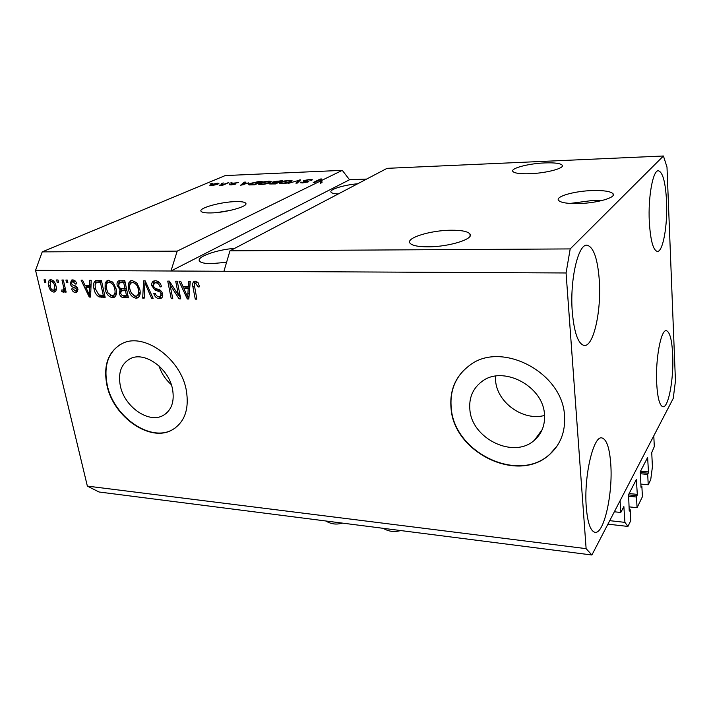 <?xml version="1.0" encoding="UTF-8"?>
<svg xmlns="http://www.w3.org/2000/svg" width="711" height="711" viewBox="0 0 711 711"><rect width="100%" height="100%" fill="white"/><g stroke="black" fill="none" stroke-linecap="round" stroke-linejoin="round"><path stroke-width="1.07" d="M629.004 506.854L637.065 507.698L636.487 497.025L637.305 494.376L636.363 479.49L628.577 494.607L629.217 510.64L629.519 511.058L630.186 509.716L630.799 520.559L627.937 526.433L624.925 522.363L623.858 506.579L620.783 512.471L614.34 511.778M620.783 512.471L620.081 500.731L653.791 435.834L654.307 446.597L651.729 452.605L652.422 466.78L650.734 479.623L648.228 484.778L640.815 484.075M624.925 522.363L609.727 520.665M627.937 526.433L607.914 524.158M630.186 509.716L629.164 509.609M636.487 497.025L628.4 496.207M637.065 507.698L642.415 496.713L641.864 486.182L640.922 486.093M648.228 484.778L647.703 474.406L648.468 471.908L647.623 457.44L640.407 471.464L640.967 486.999L641.126 487.542L641.864 486.182M647.703 474.406L640.273 473.73M578.203 203.577C596.645 203.266 616.597 197.551 613.051 193.748C610.713 191.375 603.95 190.308 592.761 190.548C574.719 190.957 555.202 196.458 558.535 200.351C560.632 202.653 567.191 203.728 578.203 203.577M602.021 200.529L593.383 200.369L569.991 203.444M210.918 212.936C226.027 212.74 248.957 206.234 245.713 203.195C244.673 201.995 241.278 201.471 235.528 201.613C220.712 201.888 198.111 208.172 201.097 211.336C202.057 212.509 205.337 213.033 210.918 212.936M544.484 414.637C543.382 385.718 502.242 364.77 481.587 381.763C472.779 388.624 468.869 397.884 469.864 409.554C471.669 438.749 513.946 459.359 534.53 440.109C541.809 433.612 545.124 425.125 544.484 414.637M495.451 376.155L495.585 380.643C497.069 402.568 523.216 421.383 544.537 415.446M172.56 389.317C168.916 368.28 144.431 350.861 130.122 358.753C121.199 363.863 117.928 372.866 120.31 385.762C124.354 406.879 149.026 424.023 163.414 415.313C171.555 410.291 174.604 401.626 172.56 389.317M186.335 390.472C180.958 358.531 143.826 331.904 122.088 343.609C108.196 351.394 103.131 365.214 106.899 385.06C113.209 417.179 150.776 443.149 172.702 429.586C184.771 421.987 189.313 408.949 186.335 390.472M120.337 344.506C107.956 352.798 103.584 366.254 107.21 384.873C113.511 416.984 151.07 442.944 172.986 429.382L175.208 427.978M564.543 416.264C563.165 372.44 501.068 340.382 469.624 365.374C455.582 375.932 449.396 390.312 451.067 408.523C454.062 452.987 518.799 484.253 550.092 454.045C560.57 444.322 565.387 431.728 564.543 416.264M463.323 370.698C453.805 381.025 449.796 393.547 451.281 408.292C454.276 452.738 518.986 483.987 550.27 453.787L557.042 446.055M428.013 246.824C449.023 246.93 474.637 238.869 469.9 233.91C467.634 231.386 461.377 230.16 451.121 230.222C430.635 230.284 405.563 237.981 409.971 243.135C412.007 245.553 418.015 246.788 428.013 246.824M529.757 173.715C546.359 173.2 565.112 168.16 562.17 165.139C560.33 163.308 554.544 162.57 544.795 162.917C528.513 163.503 510.134 168.374 512.889 171.475C514.551 173.253 520.176 173.999 529.757 173.715M234.648 248.37C216.837 249.605 196.067 256.964 199.507 261.079C200.778 262.741 204.688 263.603 211.22 263.657L226.587 262.306M572.284 311.88C569.689 280.276 578.159 243.615 587.055 245.215C593.552 246.913 597.64 258.591 599.293 280.241C601.497 310.778 593.587 346.737 584.273 345.466C578.194 344.151 574.195 332.952 572.284 311.88M649.303 221.672C647.988 196.929 652.991 169.876 658.43 170.764C662.839 172.222 665.549 182.451 666.562 201.462C667.682 225.529 662.936 252.094 657.328 251.418C653.142 250.299 650.467 240.389 649.303 221.672M656.68 383.247C655.364 359.019 661.008 329.264 666.34 330.686C669.824 331.797 671.957 339.911 672.713 355.002C673.859 378.545 668.518 407.874 662.972 406.754C659.648 405.839 657.551 398.009 656.68 383.247M586.282 507.29C583.695 476.628 593.383 435.319 601.879 437.923C606.634 439.238 609.594 447.983 610.767 464.15C612.989 493.656 603.959 534.396 594.974 532.299C590.512 531.188 587.615 522.852 586.282 507.29M539.222 433.657L540.28 433.346M214.722 263.577L207.79 263.559M591.89 554.998L586.122 548.643L566.072 272.971L570.195 248.921L229.955 250.832L387.068 168.338L663.425 156.002L666.989 167.076L675.45 381.025L673.237 398.409L591.89 554.998L99.033 491.994L87.355 486.102L35.55 270.331L42.225 251.881L225.218 175.573L342.284 170.347L321.728 180.398L322.03 182.514L320.51 183.26L320.199 181.145L177.199 251.125L42.225 251.881M570.195 248.921L663.425 156.002M566.072 272.971L223.947 271.273L229.955 250.832M320.199 181.145L320.261 179.679L314.618 182.425L313.258 182.478L320.332 179.039L321.772 178.976L321.728 180.398M303.615 180.585L309.729 179.43L312.325 179.723L311.649 180.407L308.787 179.83L304.975 180.523L308.841 181.341L308.361 181.838L302.628 182.931L300.22 182.674L300.815 182.06L303.428 182.531L307.356 181.589L303.89 181.323L303.099 181.083L303.615 180.585L303.721 181.296M288.035 183.465L300.664 179.839L297.287 183.1L295.909 183.162L299.215 180.265L288.035 183.465M289.466 180.256L292.052 180.638L290.843 181.749C288.826 182.754 285.866 183.42 281.956 183.749L279.379 183.394L280.747 182.194L284.658 180.923L289.528 180.647M268.758 181.109L271.22 181.447L269.967 182.585C267.896 183.589 264.936 184.247 261.097 184.567L258.635 184.229L260.075 183.02L264.003 181.767L268.82 181.501M248.566 182.869L240.487 185.34L244.237 182.149L245.535 182.096L244.335 183.038L248.61 183.18M209.976 183.971L212.296 183.456L209.976 183.971M211.069 184.602L217.317 183.207L218.917 183.42L217.673 184.309L211.451 185.695L209.861 185.473L211.069 184.602L211.265 185.695M221.219 183.509L223.538 182.994L221.219 183.509M224.312 184.087L228.444 182.789L222.827 185.198L219.184 185.269L224.312 184.087L224.392 184.531M229.653 183.171L231.982 182.647L229.653 183.171M232.142 183.305L238.505 182.576L233.519 183.198L235.928 183.731L235.501 184.105L231.137 184.913L229.466 184.744L229.911 184.327L234.301 184.069L231.59 183.74L232.142 183.305L232.239 183.873M250.165 183.438L258.6 181.563L262.199 181.412L254.698 184.78L249.41 184.931L248.557 184.673L250.165 183.438L250.263 184.016M273.006 181.865L282.774 180.576L275.415 183.962L269.425 183.918L272.908 182.629L272.331 182.451L273.006 181.865L273.157 182.816M366.645 179.065L349.528 179.75L342.284 170.347M178.47 295.243L175.706 281.192L177.27 281.2L180.727 298.851L179.074 298.824L169.991 284.702L172.773 298.7L171.227 298.664L167.734 281.103L169.396 281.121L178.47 295.243L179.874 294.47M151.843 285.786C151.434 283.485 152.03 281.911 153.638 281.058L155.425 280.747C158.562 281.023 160.606 283.014 161.548 286.729L160.064 286.933C159.344 284.364 157.895 282.987 155.709 282.8L154.429 283.022L153.354 285.76C154.216 287.786 155.665 288.906 157.691 289.11C160.171 289.617 161.824 291.234 162.623 293.972C163.023 296.105 162.481 297.571 160.988 298.371L159.326 298.656C156.509 298.433 154.66 296.674 153.772 293.385L155.247 293.19C155.825 295.358 157.033 296.505 158.864 296.629L160.108 296.416L161.086 293.901L160.251 292.123L154.945 289.99L151.843 285.786L153.265 285.049M142.671 298.105L143.64 280.854L145.195 280.872L153.123 298.309L151.567 298.282L144.92 282.898L144.226 298.131L142.671 298.105L144.226 297.278L144.555 291.519M132.255 280.507L137.063 283.28L139.765 289.235C140.796 293.261 140.076 296.149 137.605 297.9L135.961 298.193C131.917 297.225 129.411 294.247 128.46 289.27L128.602 283.111L130.691 280.792L132.255 280.507M108.703 280.267L113.413 282.996L116.106 288.879C117.155 292.879 116.471 295.74 114.053 297.447L112.498 297.722C108.543 296.771 106.072 293.83 105.095 288.924L105.166 282.836L107.219 280.525L108.703 280.267M89.666 285.324L89.728 280.294L91.212 280.312L90.617 297.074L89.239 297.047L81.116 280.205L82.583 280.223L84.911 285.262L89.666 285.324L91.061 284.658M44.597 282.178L44.038 279.823L45.388 279.832L45.948 282.187L44.597 282.178L45.815 281.627M586.122 548.643L87.355 486.102M177.199 251.125L170.969 271.007L223.947 271.273M349.528 179.75L170.969 271.007L35.55 270.331M48.703 285.973C47.833 283.076 48.241 281.023 49.93 279.832L50.854 279.672C53.583 280.347 55.298 282.445 55.982 285.955C56.809 288.79 56.391 290.781 54.747 291.945L53.787 292.105C51.103 291.448 49.415 289.404 48.703 285.973L49.93 285.413M57.182 282.32L56.622 279.947L58 279.965L58.551 282.338L57.182 282.32L58.418 281.76M63.412 286.275L61.955 280.01L63.332 280.018L66.141 292.105L64.763 292.079L64.31 290.159L63.51 292.212L61.741 291.599L61.857 289.892L63.119 290.07L63.741 288.737L63.412 286.275L64.648 285.698M66.478 282.427L65.927 280.045L67.314 280.063L67.865 282.445L66.478 282.427L67.723 281.849M70.247 283.787L71.491 280.09L72.638 279.903C74.637 280.054 76.041 281.369 76.868 283.858L75.517 284.053L72.949 281.636L72.238 281.752L71.571 283.502L72.14 284.613L73.606 285.298C75.615 285.626 77.037 286.889 77.89 289.075L76.744 292.292L75.579 292.479C73.713 292.408 72.398 291.234 71.615 288.968L72.957 288.782L75.135 290.755L75.979 290.621L76.548 289.297L74.148 287.564C72.211 287.244 70.913 285.982 70.247 283.787L71.518 283.191M94.012 288.862C92.945 285.129 93.461 282.391 95.558 280.658L101.424 280.418L105.157 297.358L99.007 296.931C96.261 295.127 94.59 292.443 94.012 288.862L95.301 288.239M117.226 285.6C116.702 283.36 117.155 281.787 118.586 280.889L124.781 280.658L128.433 297.82L124.043 297.731C121.679 297.669 120.079 296.211 119.261 293.376L120.061 289.83L117.226 285.6L118.577 284.933M188.317 286.631L188.619 281.325L190.272 281.343L188.833 299.011L187.304 298.984L179.03 281.218L180.665 281.236L183.02 286.56L188.317 286.631L189.828 285.804L190.086 281.334M195.276 281.156L197.916 282.454L199.649 286.782L198.093 286.986L195.605 283.254L194.272 284.578L196.849 299.171L195.267 299.144L192.957 287.093C192.21 284.524 192.592 282.614 194.103 281.369L195.276 281.156M55.591 291.332L53.787 292.105M55.44 291.332L53.121 290.364M49.957 282.338L50.739 279.681M53.236 280.676L50.757 281.476L50.037 285.875C50.445 288.284 51.574 289.795 53.423 290.399L53.912 290.31L54.623 285.938C54.214 283.52 53.076 282 51.228 281.396L50.757 281.476M53.912 290.31L56.365 288.648M55.84 285.378L54.623 285.938M52.89 280.641L51.228 281.396M65.999 291.492L64.763 292.079M65.554 289.581L64.31 290.159M63.839 291.963L63.19 292.265M64.123 291.306L63.386 290.826L61.741 291.599M63.386 290.826L63.448 289.919M64.479 289.35L65.323 288.586M65.199 288.053L63.741 288.737M76.735 283.485L75.517 284.053M75.197 280.961L72.949 281.636M74.584 280.872L73.74 281.049M77.543 291.697L75.579 292.479M77.215 291.697L74.708 290.701M75.979 290.621L77.979 289.59M77.783 288.71L76.548 289.297M77.286 287.608L75.873 288.284M77.046 287.271L72.691 284.933M71.749 282.134L72.326 279.912M90.644 296.354L89.239 297.047M90.661 295.847L90.244 294.976M86.378 286.968L85.569 285.271M90.999 286.506L87.444 286.453L85.818 287.235L89.542 295.323L89.648 287.288L85.818 287.235M90.821 291.501L89.462 292.159M90.99 286.64L89.648 287.288M90.706 294.745L89.542 295.323M104.97 296.523L100.615 296.132L99.007 296.931M100.615 296.132L98.927 294.985M95.167 284.169L96.305 280.454M101.691 281.609L97.745 281.929M103.282 295.367L100.42 282.391L96.385 282.587L95.07 284.791L95.443 288.906L98.847 294.949L103.282 295.367L104.57 294.718M101.726 281.76L100.42 282.391M99.576 281.583L97.958 282.365M114.986 296.843L112.498 297.722M114.089 296.922L110.392 295.278M106.401 288.275L105.095 288.924M106.303 284.924L106.774 282.054L105.166 282.836M106.774 282.054L107.894 280.338M112.48 281.965L110.756 281.485L108.063 282.454C106.215 283.769 105.708 285.946 106.543 288.995L107.992 292.834L112.054 295.749L113.218 295.545C115.058 294.185 115.529 291.945 114.64 288.835C113.938 285.164 112.107 282.978 109.147 282.267L108.063 282.454M113.218 295.545L114.809 294.736L116.533 292.221M115.937 288.186L114.64 288.835M110.756 281.485L109.147 282.267M128.256 296.976L125.625 296.922L122.345 295.518M120.586 292.71L119.261 293.376M120.71 291.466L121.652 289.03L120.061 289.83M121.652 289.03L120.701 288.399M118.657 283.805L119.377 280.676M125.038 281.867L120.977 282.071M126.745 289.884L122.79 290.106M126.54 295.794L125.447 290.692L121.439 290.79L120.666 293.128C121.279 295.109 122.434 295.98 124.132 295.749L126.54 295.794L127.856 295.118M126.771 290.017L125.447 290.692M123.021 289.99L121.439 290.79M125.02 288.684L123.732 282.658L119.43 282.827L118.684 285.609C119.306 287.751 120.514 288.755 122.31 288.648L125.02 288.684L126.345 288.017M125.065 282L123.732 282.658M121.03 282.036L119.43 282.827M122.408 281.84L120.808 282.623M138.556 297.278L135.961 298.193M137.525 297.376L133.641 295.607M129.802 288.595L128.46 289.27M129.678 285.644L130.184 282.32L128.602 283.111M130.184 282.32L131.322 280.596M136.228 282.338L134.272 281.743L131.553 282.738C129.66 284.08 129.126 286.275 129.953 289.35L131.393 293.243L135.534 296.185L136.761 295.963C138.636 294.576 139.134 292.319 138.263 289.181C137.57 285.466 135.712 283.254 132.69 282.534L131.553 282.738M136.761 295.963L138.334 295.154L140.156 292.159M139.596 288.497L138.263 289.181M134.272 281.743L132.69 282.534M152.812 297.616L151.567 298.282M145.897 282.4L144.92 282.898M145.044 282.836L145.16 280.872M161.424 286.222L160.064 286.933M159.913 283.058L157.264 281.991L155.709 282.8M157.264 281.991L154.429 283.022M161.886 297.74L159.326 298.656M160.864 297.829L157.095 296.123M160.375 296.274L162.668 294.212M162.419 293.19L161.086 293.901M161.521 291.448L160.251 292.123M160.802 290.666L156.5 289.173L154.945 289.99M156.5 289.173L154.954 288.071M153.309 284.471L154.296 280.854M180.558 297.998L179.074 298.824M180.55 297.918L178.737 295.101M171.262 284.036L169.991 284.702M172.613 297.909L171.227 298.664M170.133 284.631L169.458 281.227M188.904 298.14L187.304 298.984M188.806 298.14L188.219 296.878M184.3 288.444L183.42 286.56M189.197 294.523L189.713 287.875L185.455 287.813L183.936 288.639L187.713 297.162L188.202 288.702L183.936 288.639M189.277 292.994L187.766 293.83M189.713 287.875L188.202 288.702M189.046 296.425L187.713 297.162M199.533 286.195L198.093 286.986M198.289 282.951L197.107 282.427L195.605 283.254M197.107 282.427L196.396 282.623M196.689 298.336L195.267 299.144M194.396 286.302L192.957 287.093M194.263 285.031L194.787 281.183M217.397 183.651L217.317 183.207M212.296 185.349L217.433 183.687L212.34 184.531L211.354 185.207L212.34 185.624M227.289 183.287L227.218 182.843M223.032 185.109L222.943 184.584M230.009 184.896L229.911 184.327M244.38 183.003L244.237 182.149M243.909 184.3L247.268 183.278L243.864 183.411L241.9 184.958L243.962 184.602M254.298 184.433L260.057 181.856L251.418 183.394L250.112 184.353L254.36 184.789M260.137 182.336L260.057 181.856M262.021 184.513L268.687 182.629L269.745 181.758L267.905 181.492L260.173 183.722L260.075 183.02M268.758 183.083L268.687 182.629M260.173 183.722L261.968 184.167M270.073 184.113L269.958 183.394M274.979 183.616L277.183 182.594L270.998 183.616L275.033 183.98M277.272 183.109L277.183 182.594M278.045 182.203L280.623 181.021L276.703 181.216L273.895 182.176L278.045 182.203L278.134 182.709M280.703 181.527L280.623 181.021M280.996 183.758L280.747 182.194M282.809 183.349L289.537 181.794L290.55 180.932L288.63 180.656L282.036 182.149L280.916 183.074L282.862 183.696M289.617 182.265L289.537 181.794M299.464 180.994L299.295 179.901M299.34 181.118L299.215 180.265M300.949 182.905L300.815 182.06M320.51 183.26L320.261 179.679M320.483 181.207L320.332 179.039M320.634 181.136L321.825 181.083M357.695 183.767C343.591 184.976 328.829 189.579 331.042 192.201C331.761 193.179 334.17 193.774 338.258 193.97M159.015 365.916C161.406 373.257 165.494 379.496 171.289 384.624M230.844 210.296L217.504 212.491M624.036 507.13L623.529 507.076M636.532 480.041L636.043 479.996M637.305 494.376L629.111 493.558M637.118 495.736L628.488 494.865M647.774 457.991L647.303 457.955M648.468 471.908L640.54 471.197M648.299 473.206L640.22 472.477M75.784 286.791L74.148 287.564M102.864 296.487L101.264 297.287M125.625 296.922L124.043 297.731M124.434 289.848L122.852 290.648M147.124 285.111L146.066 285.653M159.228 290.106L157.673 290.923M234.248 184.033L234.159 183.482M298.736 181.705L298.593 180.772M613.14 195.356L613.051 193.748M245.855 204.004L245.713 203.195M470.104 235.945L469.9 233.91M562.25 166.223L562.17 165.139M63.119 290.07L64.763 289.297M72.238 281.752L73.882 280.987M96.385 282.587L98.002 281.805M119.492 282.8L121.092 282.009M195.045 283.351L196.556 282.534M211.354 185.207L211.434 185.695M217.45 183.758L217.557 184.362M250.112 184.353L250.21 184.94M260.155 183.909L260.262 184.576M269.762 181.9L269.887 182.62M270.998 183.616L271.087 184.131M273.895 182.176L273.984 182.736M280.916 183.074L281.023 183.758M290.568 181.074L290.683 181.82M304.681 180.807L304.761 181.376M301.855 182.38L301.944 182.949M307.365 181.643L307.454 182.185M166.33 413.304L163.414 415.313M542.235 429.515L534.53 440.109M400.915 530.584L398.542 531.037C393.201 532.13 388.09 531.224 383.202 528.326M342.604 523.136L340.293 523.563C335.441 524.7 330.597 523.838 325.745 520.976"/></g></svg>
